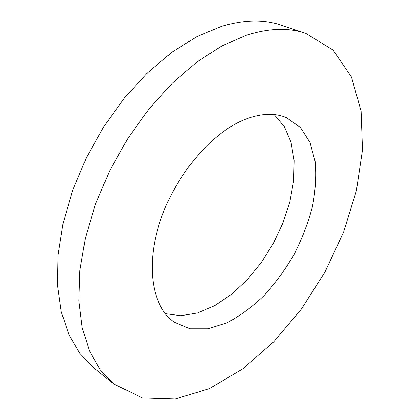 <?xml version="1.0" encoding="UTF-8"?>
<svg xmlns="http://www.w3.org/2000/svg" width="420" height="420" viewBox="0 0 420 420"><rect width="100%" height="100%" fill="white"/><g stroke="black" fill="none" stroke-linecap="round" stroke-linejoin="round"><path stroke-width="0.63" d="M165.202 313.625L180.889 315.725L197.673 312.916L214.751 305.634L231.43 294.425L247.097 279.888L261.209 262.678L273.31 243.453L282.98 222.899L289.873 201.731L293.669 180.705L294.121 160.613L291.05 142.301L284.371 126.651L274.144 114.571M243.899 119.884C210.824 133.403 174.904 175.954 160.01 221.603C145.01 267.288 152.722 307.786 174.416 322.313L190.145 328.802L208.047 328.802L226.968 322.802C239.736 316.113 252.021 307.115 263.818 295.811C275.095 283.463 285.133 269.776 293.932 254.741C301.854 239.222 307.976 223.388 312.296 207.239C315.457 191.21 316.418 176.012 315.168 161.648L310.023 142.48L300.373 127.397L286.43 117.647C274.412 112.581 260.237 113.327 243.899 119.884M305.655 33.301L281.159 25.137C263.86 19.236 243.957 19.656 221.434 26.387L197.096 36.529L172.294 51.959L147.913 72.439L124.882 97.435L104.123 126.136L86.483 157.5L72.644 190.312L63.089 223.309L58.044 255.245L57.509 285.017L61.246 311.708L68.875 334.651L79.868 353.399L93.65 367.736L113.731 383.975L142.564 397.997L175.256 399L209.255 388.689L242.566 369.007L273.698 341.849L301.518 308.926L325.106 271.803L343.66 231.919L356.396 190.743L362.492 149.882L361.116 111.216L351.477 77.023L333.007 50.022L305.655 33.301C288.64 27.484 268.884 28.13 246.388 35.243L222.007 45.859L197.053 61.887L172.41 83.081L149.021 108.874L127.838 138.437L109.725 170.667L95.398 204.32L85.349 238.066L79.842 270.632L78.876 300.893L82.231 327.91L89.513 351.01L100.207 369.768L113.731 383.975"/></g></svg>

